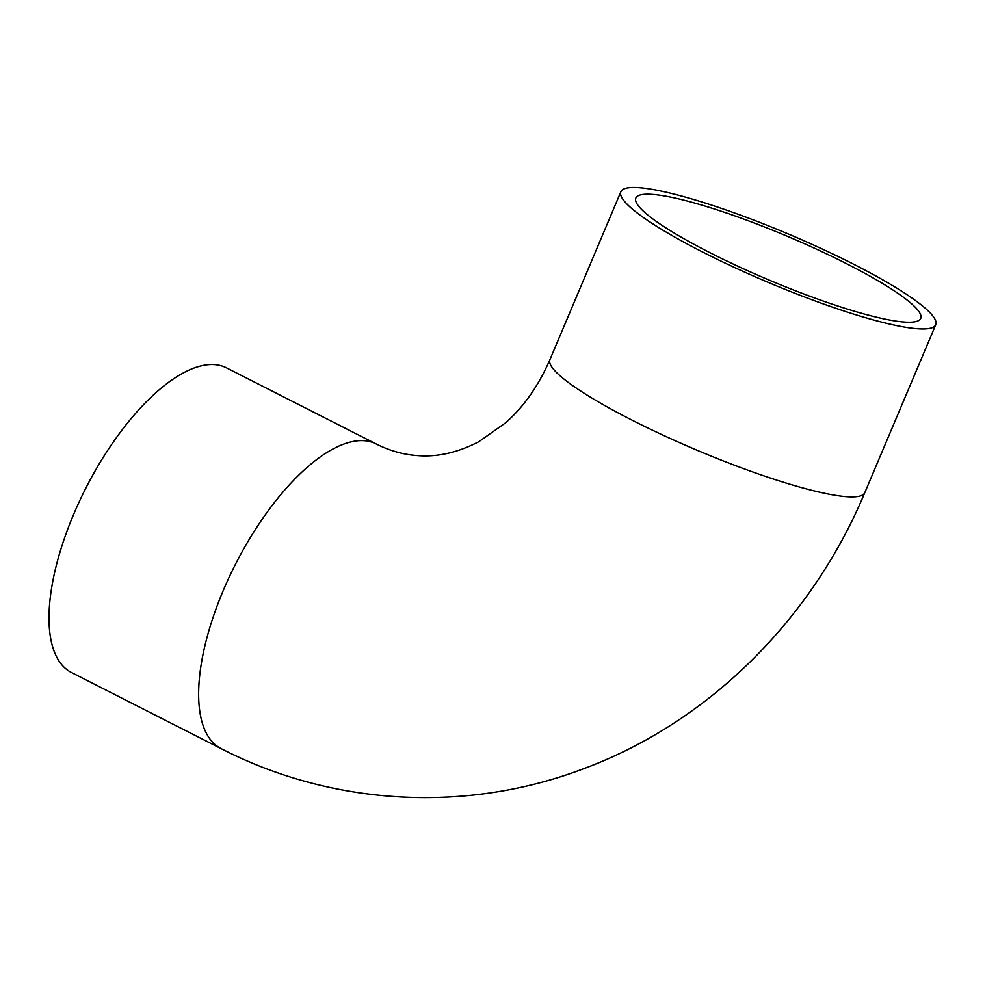 <?xml version="1.0" encoding="UTF-8"?>
<svg xmlns="http://www.w3.org/2000/svg" width="985" height="985" viewBox="0 0 985 985"><rect width="100%" height="100%" fill="white"/><g stroke="black" fill="none" stroke-linecap="round" stroke-linejoin="round"><path stroke-width="1.48" d="M376.147 443.964L226.513 367.873A170.91 70.871 117 0 0 214.767 364.635A170.91 70.871 117 0 0 79.539 501.094A170.91 70.871 117 0 0 71.573 672.57L221.206 748.662C332.733 806.112 467.161 813.364 584.45 768.399C708.991 721.98 812.022 619.122 864.818 492.648A170.91 26.201 22.9 0 1 697.171 450.28A170.91 26.201 22.9 0 1 549.925 359.636C538.549 385.751 523.786 406.805 505.662 422.774L478.882 441.674C457.557 452.755 436.774 457.372 416.544 455.526C402.927 454.491 389.457 450.65 376.147 443.964A170.91 70.871 117 0 0 364.388 440.726A170.91 70.871 117 0 0 229.173 577.185A170.91 70.871 117 0 0 221.206 748.662M639.684 187.716A170.91 26.201 22.9 0 0 620.87 191.706A170.91 26.201 22.9 0 0 768.115 282.35A170.91 26.201 22.9 0 0 935.75 324.718A170.91 26.201 22.9 0 0 822.093 248.934A170.91 26.201 22.9 0 0 639.684 187.716M652.883 194.427A154.633 23.714 22.9 0 0 635.854 198.047A154.633 23.714 22.9 0 0 769.088 280.06A154.633 23.714 22.9 0 0 920.753 318.389A154.633 23.714 22.9 0 0 817.919 249.808A154.633 23.714 22.9 0 0 652.883 194.427M620.87 191.706L549.925 359.636M935.75 324.718L864.818 492.648"/></g></svg>
